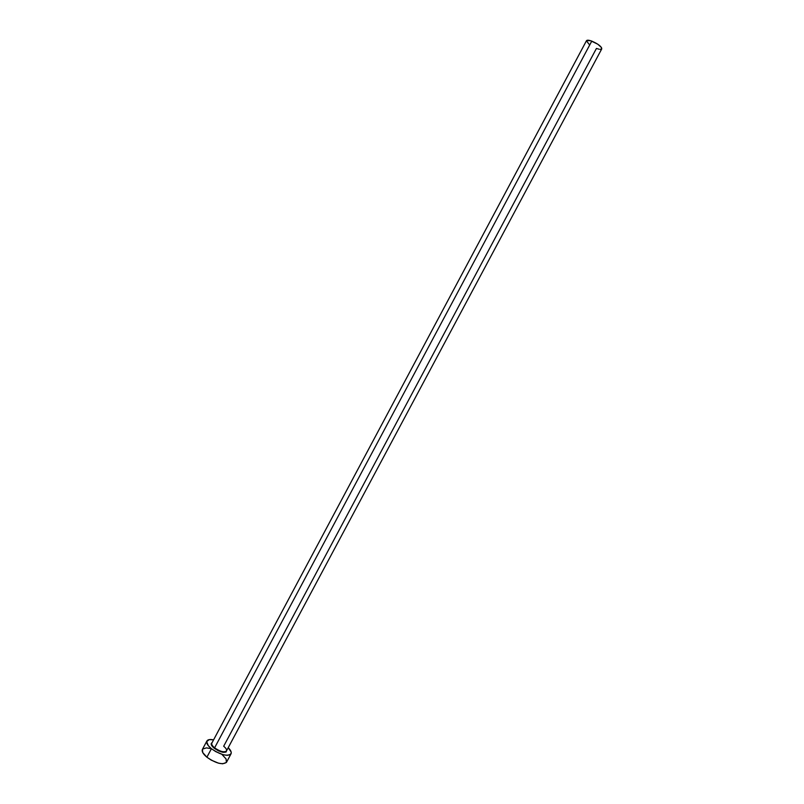 <?xml version="1.0" encoding="UTF-8"?>
<svg xmlns="http://www.w3.org/2000/svg" width="804" height="804" viewBox="0 0 804 804"><rect width="100%" height="100%" fill="white"/><g stroke="black" fill="none" stroke-linecap="round" stroke-linejoin="round"><path stroke-width="1.21" d="M211.995 742.906C211.201 744.072 212.065 745.71 214.598 747.841L214.196 748.222C211.07 745.519 210.377 743.65 212.115 742.625L211.171 743.71L211.552 745.308L214.196 748.222L214.598 747.841C220.175 751.619 224.135 752.665 226.467 750.966L601.764 48.863C601.523 46.521 598.196 43.939 591.774 41.115L214.598 747.841L591.774 41.115C588.829 40.059 587.071 39.929 586.488 40.702L590.377 40.642L597.704 44.15L601.503 47.557L601.523 49.124L600.126 49.356M206.899 740.986C207.804 739.539 210.025 739.167 213.583 739.861L209.251 739.61L206.688 741.62L208.256 745.599L211.432 748.705C207.613 745.519 206.095 742.946 206.899 740.986L202.407 749.408C201.593 751.398 203.09 754.001 206.899 757.207L211.432 748.705L215.784 751.629L222.989 754.665L227.16 755.338L230.055 754.785L231.24 753.117L231.13 751.941L228.225 747.68C230.778 750.243 231.713 752.303 231.009 753.861C227.17 756.664 220.648 754.946 211.432 748.705L206.899 757.207C216.095 763.458 222.628 765.157 226.507 762.272L230.999 753.881M226.748 750.433L226.014 752.082L222.919 752.303L218.477 750.856L214.196 748.222C221.401 752.805 225.582 753.549 226.748 750.433M202.417 749.388L202.759 752.584L206.899 757.207L211.241 760.132L218.457 763.157L222.638 763.8L226.376 762.493L226.085 758.956L221.924 754.393M210.598 748.564L206.447 747.881L202.618 749.087M212.065 742.705L211.834 743.147C211.341 744.343 212.266 745.901 214.598 747.841C219.814 751.438 223.723 752.554 226.306 751.197C227.1 750.011 226.215 748.363 223.673 746.243L596.437 48.441L599.07 49.215M589.322 44.552L586.438 40.853M211.834 743.147L586.488 40.702"/></g></svg>

